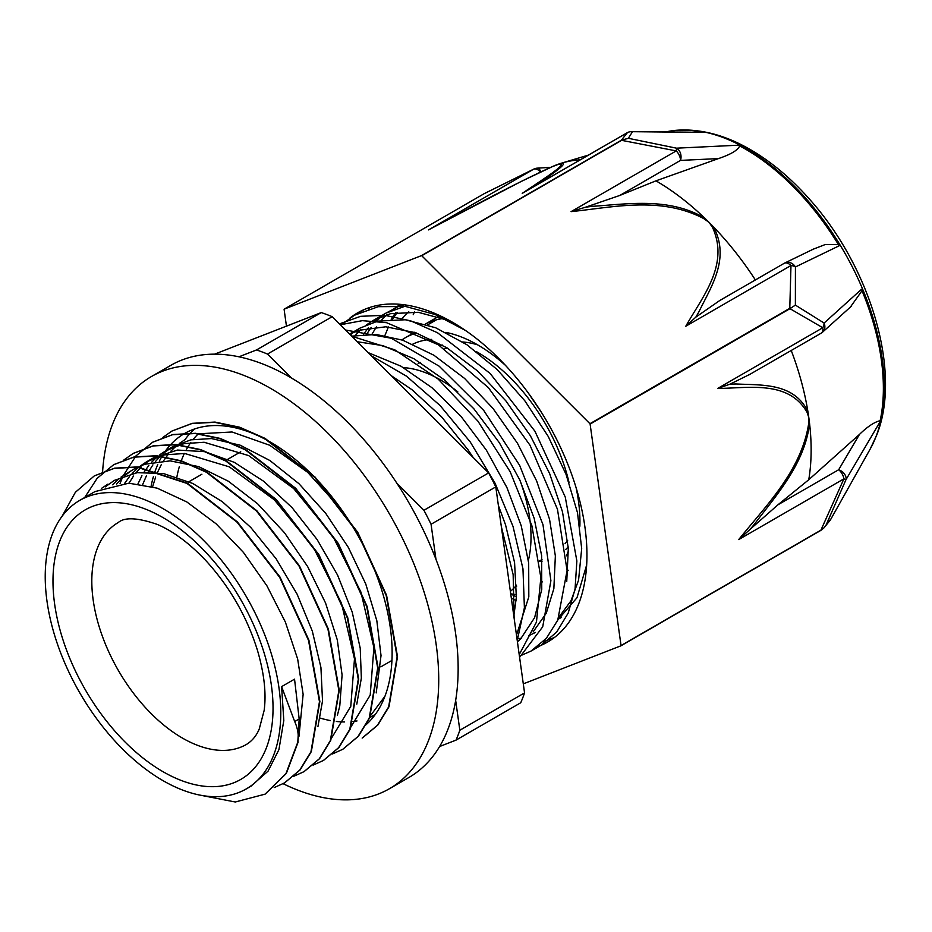 <?xml version="1.0" encoding="UTF-8"?>
<svg xmlns="http://www.w3.org/2000/svg" width="932" height="932" viewBox="0 0 932 932"><rect width="100%" height="100%" fill="white"/><g stroke="black" fill="none" stroke-linecap="round" stroke-linejoin="round"><path stroke-width="1.4" d="M250.825 786.282L268.078 771.125L278.936 749.608L283.806 720.471L281.604 686.628L294.687 721.543C297.914 728.777 298.951 735.663 297.786 742.198L285.961 773.63L265.096 794.146L235.26 801.998L200.124 795.147M297.786 742.198L299.172 718.945L294.547 679.16L281.604 686.628M62.188 516.118L75.376 492.294L94.295 475.903L114.252 468.388L136.911 467.142L186.983 483.428L237.031 522.153L279.647 577.304L308.527 640.389L319.466 701.703L310.962 751.786L299.766 770.1L284.505 782.915L274.206 787.575M84.696 497.525L97.138 478.326L113.704 464.672L133.672 457.181L156.331 455.934L180.878 461.025L206.391 472.233L256.44 510.946L299.067 566.085L327.959 629.182L338.875 690.496L330.359 740.567L319.198 758.904L303.914 771.708L293.638 776.333M123.944 459.919L133.136 453.476L153.069 445.95L175.752 444.739L200.298 449.807L225.8 461.014L275.86 499.727L318.488 554.878L347.368 617.974L358.284 679.277L349.791 729.36L338.596 747.685L323.346 760.512L313.094 765.114M120.042 483.592L122.162 478.174M123.408 475.367L135.874 455.981L152.557 442.281L172.49 434.743L195.161 433.52L219.719 438.611L245.221 449.795L295.281 488.519L337.897 543.682L366.765 606.755L377.705 668.058L369.223 718.164L358.016 736.466L342.755 749.305L332.491 753.941M162.692 437.527L171.966 431.05L191.922 423.547L214.581 422.301L239.14 427.404L264.641 438.588L314.701 477.324L357.305 532.463L386.197 595.548L397.137 656.862L388.621 706.945L377.437 725.271L362.164 738.074M298.17 741.977L286.357 773.409L265.247 794.052M94.412 475.833L114.636 468.155L137.307 466.92L187.367 483.195L237.415 521.932L280.031 577.083L308.911 640.156L319.862 701.47L311.346 751.565L300.162 769.879L284.621 782.845M113.867 464.579L134.057 456.96L156.727 455.713L181.274 460.804L206.787 472.011L256.836 510.724L299.452 565.864L328.344 628.96L339.271 690.263L330.755 740.346L319.583 758.683L304.158 771.568M133.416 453.302L153.454 445.729L176.136 444.517L200.683 449.585L226.196 460.792L276.245 499.494L318.884 554.657L347.752 617.753L358.669 679.044L350.176 729.139L338.992 747.464L323.614 760.361M152.743 442.164L172.886 434.522L195.557 433.298L220.103 438.39L245.605 449.562L295.677 488.286L338.281 543.449L367.161 606.534L378.101 667.836L369.608 717.931L358.401 736.233L342.871 749.235M172.059 430.992L192.307 423.326L214.966 422.068L239.524 427.182L265.038 438.366L315.086 477.091L357.702 532.242L386.582 595.315L397.521 656.641L389.017 706.724L377.833 725.038L362.548 737.853M376.202 692.919L381.025 655.58L376.843 620.794L365.763 583.991L348.335 547.399L325.652 513.264L298.974 483.72L269.907 460.525L240.153 445.181L211.471 438.564L190.839 439.846L172.653 446.743L163.426 453.278M160.642 455.83L155.364 461.643M152.906 464.882L148.409 472M146.359 475.903L142.689 484.524M356.793 704.138L361.348 678.123L360.218 648.206L352.203 612.044L337.57 575.067L317.125 539.558L292.077 507.66L263.884 481.401L234.235 462.307L204.854 451.671L177.476 450.051L153.244 457.962L146.767 461.69L164.545 454.863L184.711 453.476L229.26 466.827L274.276 499.785L313.49 547.562L341.496 603.26L354.486 658.842L350.782 706.339L331.07 738.878M150.18 459.849L144.087 464.439M141.21 467.072L135.921 472.873M133.486 476.066L128.989 483.195M337.372 715.345L339.772 706.06L342.091 674.978L337.302 639.923L325.571 603.039L307.653 566.574L284.528 532.789L257.57 503.734L228.363 481.227L198.644 466.606L170.148 460.862L144.565 464.276L133.824 469.157L121.09 477.044M130.748 471.068L124.667 475.67M121.824 478.267L116.535 484.058M317.94 726.552L322.519 700.934L320.923 667.428L312.313 631.104L297.098 594.162L276.187 558.885L250.778 527.454L222.399 501.742L192.691 483.428L163.415 473.538L137.179 472.687L114.391 480.364L105.188 486.923M298.974 736.327L303.133 694.352L297.658 659.029L285.378 622.087L266.901 585.785L243.38 552.338L216.142 523.831L186.831 501.952L157.147 488.147L128.837 483.184L94.982 491.583L79.721 500.391A166.572 96.171 -120 0 0 58.506 647.064A166.572 96.171 -120 0 0 183.359 790.348A166.572 96.171 -120 0 0 246.293 788.903A166.572 96.171 -120 0 0 246.293 596.562A166.572 96.171 -120 0 0 79.721 500.391M370.447 307.234L368.303 309.109M543.088 641.857L554.4 637.5M465.452 330.452L435.139 314.515L405.63 306.488L378.299 306.686L354.451 315.214L342.312 324.115M519.427 656.175L531.019 651.084L546.373 638.315L557.755 620.141L567.087 570.5L557.464 509.268L530.017 445.251L488.403 387.654L438.308 344.747L386.582 322.693L362.35 320.666L340.32 324.779M519.217 654.637L536.459 622.063L540.875 577.607L531.881 525.764L510.212 471.802L477.965 421.206L438.18 379.091L394.737 349.803L351.865 336.301M514.115 618.137L513.148 574.613L501.323 526.557M452.078 436.397L399.735 384.112M364.459 309.447L359.542 312.546M535.877 647.961L540.851 645.41L556.649 632.117L568.194 613.07L575.056 589.059L576.861 560.959L565.27 497.082L534.933 431.213L490.174 373.487L437.527 332.759L410.639 320.829L384.706 315.296L360.672 316.309L339.434 323.893M519.59 657.363L542.715 626.805L550.894 580.683L542.972 524.611L519.683 465.441L483.708 410.406L439.182 366.194L391.277 338.246L345.597 330.045M517.237 640.47L524.401 607.722L522.968 568.846L513.019 526.429L495.067 483.207L470.276 442.013L440.09 405.537L406.445 376.144L371.402 355.814M407.645 305.288L385.883 313.164M379.604 317.288L373.767 322.181M368.315 327.913L363.422 334.39M559.165 616.833L570.943 600.872L578.562 580.17L581.685 548.598L577.49 512.67L566.12 474.516L548.237 436.444L524.786 400.737L497.14 369.503L466.839 344.7L435.628 327.749L405.303 319.758L377.565 321.156L359.857 328.18L349.64 334.075M353.624 332.281L350.397 334.844M533.127 631.873L546.245 613.291L553.864 588.663L555.356 555.938L549.554 519.322L536.657 480.994L517.446 443.236L492.935 408.356L464.555 378.404L433.904 355.232L402.729 340.192L376.132 334.472L351.702 336.137M516.491 635.146L528.817 596.853L528.677 563.091L521.268 525.893L506.892 487.494L486.399 450.179L460.897 416.231L431.865 387.63L400.935 366.171L368.198 352.622M391.289 375.678L412.014 389.739L441.617 416.895L468.039 449.818L473.107 457.402M498.387 505.493L505.575 524.937L514.581 562.59L516.351 597.307L513.823 616.04M357.317 341.753L382.842 345.609L413.89 358.703L444.809 380.163L473.84 408.752L499.342 442.712L519.835 480.015L534.211 518.425L541.62 555.612L541.76 589.385L534.607 617.66L520.708 638.793L517.423 641.822M349.698 334.134L358.855 330.301L385.79 326.794L415.684 332.712L446.847 347.764L477.499 370.924L505.878 400.888L530.39 435.768L549.612 473.514L562.497 511.854L568.31 548.47L566.738 581.626M535.446 632.444L528.77 635.694M521.407 638.082L517.027 639.003M355.313 335.392L360.707 329.718M366.602 324.79L372.8 320.713L390.52 313.676L418.247 312.29L450.133 320.911M561.46 617.438L558.186 619.174M371.973 334.238L376.365 326.922M381.328 320.363L386.71 314.701M392.582 309.797L401.133 304.426M101.623 488.298L107.937 484.116M112.644 484.803L118.131 479.444M124.702 483.254L129.478 476.59M132.064 473.596L137.61 468.202M140.604 465.79L146.767 461.69M137.983 483.813L141.932 475.716M144.099 472.058L148.864 465.394M151.462 462.365L157.03 456.971M159.943 454.63L166.187 450.494L183.965 443.655L204.108 442.257L248.669 455.597L293.673 488.554L332.875 536.319L360.894 591.995L373.907 647.589L370.214 695.086L350.514 727.624M152.603 486.784L155.632 477.044M157.392 472.606L161.352 464.52M163.543 460.851L168.308 454.164M170.894 451.158L176.369 445.811M179.282 443.457L185.596 439.263M198.167 433.823L232.045 431.994L269.756 445.275L307.607 472.268L341.939 510.188M384.986 696.181L369.957 716.382M291.565 378.089L267.496 354.055L332.223 316.682L488.636 472.908L423.92 510.282L396.95 483.347M435.966 559.34L431.062 524.262L495.789 486.888L524.553 692.884L459.837 730.245L455.655 700.363M214.581 354.16L321.26 312.581L256.533 349.943L238.93 356.805M439.601 746.52L456.016 740.125L520.743 702.751A249.24 143.901 -120 0 0 524.553 692.884M456.016 740.125A249.24 143.901 -120 0 0 459.837 730.245M332.223 316.682A249.24 143.901 -120 0 0 321.26 312.581M267.496 354.055A249.24 143.901 -120 0 0 256.533 349.943M431.062 524.262A249.24 143.901 -120 0 0 423.92 510.282M495.789 486.888A249.24 143.901 -120 0 0 488.636 472.908M320.165 718.094A166.572 96.171 -120 0 0 330.406 720.576M336.277 721.45A166.572 96.171 -120 0 0 344.421 721.962M352.727 721.554A166.572 96.171 -120 0 0 357.014 720.937M198.388 433.764A166.572 96.171 -120 0 0 193.192 439.391M190.792 442.537A166.572 96.171 -120 0 0 186.377 449.562M184.373 453.453A166.572 96.171 -120 0 0 180.855 461.992M179.34 466.676A166.572 96.171 -120 0 0 176.87 477.033M510.375 591.366A128.138 73.989 -120 0 0 516.561 585.156M528.374 560.377A128.138 73.989 -120 0 0 519.893 480.155M457.798 391.848A128.138 73.989 -120 0 0 403.486 367.627M565.072 543.706A115.789 66.848 -120 0 0 567.635 540.49M447.22 347.997A115.789 66.848 -120 0 0 444.576 348.906M539.418 561.46A120.368 69.492 -120 0 0 542.133 561.146M565.806 549.426A120.368 69.492 -120 0 0 568.194 546.828M477.603 344.84A120.368 69.492 -120 0 0 465.068 342.207L462.68 341.951M442.176 344.968A120.368 69.492 -120 0 0 440.067 345.888M515.478 586.426A135.466 78.206 -120 0 0 516.584 586.508M541.038 582.512A135.466 78.206 -120 0 0 542.389 581.883M568.45 551.255L566.446 555.81A135.466 78.206 -120 0 0 568.438 550.777M569.079 482.613A135.466 78.206 -120 0 0 476.508 351.69M431.702 339.388A135.466 78.206 -120 0 0 412.829 344.129M510.713 593.789A144.623 83.496 -120 0 0 516.491 594.616M567.087 571.91A144.623 83.496 -120 0 0 568.182 570.209M579.879 526.231A144.623 83.496 -120 0 0 576.104 487.692M505.482 365.379A144.623 83.496 -120 0 0 445.892 332.386M416.546 333.015A144.623 83.496 -120 0 0 405.373 337.722A144.623 83.496 -120 0 0 401.925 339.912M408.752 311.696A166.583 96.182 -120 0 0 401.447 319.396M403.23 304.648A175.647 101.413 -120 0 0 400.935 306.826M395.785 312.639A175.647 101.413 -120 0 0 391.16 319.257M511.342 598.274A175.647 101.413 -120 0 0 516.13 600.476M438.32 316.589A146.452 84.556 -120 0 0 438.122 316.705A146.452 84.556 60 0 1 438.32 316.589L425.376 324.068M537.519 646.738A190.035 109.72 -120 0 0 547.597 642.043A190.035 109.72 -120 0 0 578.807 603.54A190.035 109.72 -120 0 0 524.821 388.353A190.035 109.72 -120 0 0 357.562 312.884A190.035 109.72 -120 0 0 349.803 318.162M553.596 638.117L550.125 639.457M392.395 309.878L400.271 304.345M516.375 596.899L510.724 593.87M541.795 412.946L528.083 392.71M413.226 314.713L414.484 311.929M384.869 335.567L388.446 326.957M392.617 319.198L397.218 312.418M402.24 306.477L403.929 304.741M586.671 564.909L576.99 597.727L557.895 619.838M366.602 334.227L371.169 327.458M376.178 321.505L381.305 316.589M384.823 313.758L402.135 304.531M830.668 519.264L823.62 528.258L820.801 530.413L620.945 645.806A253.539 146.382 -120 0 0 621.038 645.55L590.107 424.072L789.975 308.678L822.805 327.749A9.157 5.289 60 0 1 821.01 333.283A9.157 9.157 0 0 0 822.56 332.165A9.157 7.817 -132 0 0 824.098 323.055A9.157 6.675 127.2 0 1 822.805 327.749L717.628 388.481C748.874 388.131 788.554 380.023 807.042 412.305A9.157 5.277 -18.8 0 0 807.893 411.478C793.516 382.283 761.211 385.359 735.511 383.937M830.354 520.009L823.643 528.234M523.295 683.867L620.945 645.806M738.727 539.57L750.33 529.131A597.249 399.665 111 0 0 754.978 523.481C776.449 495.055 804.933 463.507 809.558 423.419A9.157 3.134 -178.6 0 1 808.638 423.757C801.345 470.986 765.23 506.46 738.727 539.57L843.903 478.85L845.976 479.677A9.157 6.594 -149.5 0 0 838.66 469.751A9.157 5.289 60 0 1 843.903 478.85L820.906 530.157L822.164 529.527M820.906 530.157L621.038 645.55M826.09 525.031L845.976 479.677L880.018 421.893A8.33 4.811 60 0 0 880.158 420.693A195.429 112.83 -120 0 0 862.007 290.737L850.333 307.129M735.499 384.007A597.249 401.599 110.5 0 0 730.082 384.124L717.628 388.481M821.476 332.957A9.157 7.817 -132 0 0 822.56 332.165L851.3 306.267M730.082 384.124L750.155 374.198M862.007 290.737A8.33 4.811 60 0 0 861.494 289.293L824.098 323.055L795.38 305.102L795.427 266.96A9.157 7.91 -115.9 0 0 784.767 263.01A9.157 7.91 -115.9 0 0 784.732 263.034A9.157 7.91 -115.9 0 0 784.36 263.232M795.369 305.113L789.975 308.678M791.233 350.479A219.672 126.834 60 0 1 807.893 411.478A219.672 126.834 60 0 1 808.801 417.478A219.672 126.834 60 0 1 809.558 423.419A219.672 126.834 60 0 1 808.755 479.735L859.479 434.405C867.541 426.588 874.426 422.01 880.158 420.693M859.479 434.405L838.66 469.751L777.917 504.818L750.33 529.131M777.917 504.818L808.755 479.735M585.727 207.137L571.071 211.634C612.429 207.428 660.66 195.895 703.753 218.601A9.157 2.015 -54.5 0 1 704.499 217.925C668.722 197.141 627.667 204.015 592.822 206.31A597.249 442.851 20.7 0 0 585.715 207.16L619.757 195.464L680.5 160.397A9.157 7.013 -92.7 0 0 676.492 148.176A9.157 0.944 104.6 0 1 676.248 150.914A9.157 5.289 60 0 1 680.5 160.397L718.456 158.591L655.942 180.843L619.757 195.464M536.436 185.223C550.521 175.134 571.945 160.828 559.806 163.694A9.157 8.365 72.2 0 0 558.652 164.218C570.477 162.017 540.84 180.703 522.235 193.367L627.434 132.624A9.157 9.099 19 0 1 632.502 131.692A9.157 6.128 -89.4 0 0 631.698 131.598A9.157 6.128 -89.4 0 0 631.675 131.598A9.157 9.157 0 0 0 627.015 132.833A9.157 5.289 60 0 1 627.434 132.624L621.318 140.231L628.378 138.309L676.492 148.176L738.552 145.194A8.33 4.811 60 0 1 739.67 145.893C737.981 150.157 730.909 154.386 718.456 158.591M622.774 139.532L621.609 140.336L676.248 150.914L571.071 211.634M703.753 218.601L709.066 222.387A219.672 126.834 -120 0 0 704.499 217.925A219.672 126.834 -120 0 0 655.942 180.843M783.812 263.581A9.157 5.289 60 0 1 784.185 263.325L719.725 300.535L695.831 317.136A597.249 444.273 21.2 0 0 698.744 312.115C710.86 287.138 730.467 258.77 713.562 226.977A9.157 4.159 145.3 0 0 712.444 227.28C729.814 264.898 702.087 297.11 685.801 326.235L695.843 317.136M784.767 263.01A9.157 9.157 0 0 0 784.22 263.302A9.157 5.289 60 0 1 790.977 265.504A9.157 5.802 -4.5 0 1 795.427 266.96L839.243 245.757A8.33 4.811 60 0 0 838.357 244.464A195.429 112.83 -120 0 0 739.67 145.893M685.801 326.235L790.977 265.504L789.788 308.317L791.186 307.746M813.217 249.205L825.181 244.557L838.357 244.464M723.057 298.648L719.725 300.535M755.374 279.95A219.672 126.834 -120 0 0 713.562 226.977A219.672 126.834 -120 0 0 709.066 222.387L712.444 227.28M789.788 308.317L589.921 423.711L421.742 255.729L621.609 140.336M434.207 226.86L428.522 229.889C467.654 209.199 513.963 184.058 551.558 166.979A9.157 6.221 -113.2 0 1 552.093 166.7L552.093 166.7A9.157 6.221 -113.2 0 1 552.408 166.583A219.882 126.95 60 0 1 553.701 166.013A219.882 126.95 60 0 1 556.066 165.046A219.882 126.95 60 0 1 559.806 163.694A219.882 126.95 60 0 1 561.88 163.042A219.882 126.95 60 0 1 580.321 159.791M540.828 171.838A9.157 3.996 -93.4 0 0 537.345 168.144A9.157 9.157 0 0 0 533.861 169.053A9.157 2.365 64 0 0 533.861 169.065A9.157 2.365 64 0 0 533.721 169.158A9.157 5.289 60 0 1 540.513 171.989M485.304 193.122L533.721 169.158L428.522 229.889M631.675 131.598A9.157 6.128 -89.4 0 0 630.894 131.668M628.378 138.309L632.502 131.692L704.464 132.402A8.33 4.811 60 0 0 703.625 132.309A8.33 4.811 60 0 0 703.485 132.309A195.638 112.947 -120 0 0 666.403 131.948M522.235 193.367L527.267 190.454M621.318 140.231L421.462 255.624L284.213 309.133L484.069 193.74M551.371 167.061A219.882 126.95 60 0 1 552.408 166.583M284.213 309.133A253.539 146.382 -120 0 0 284.109 309.389L286.45 326.142M665.798 131.936A195.58 112.912 60 0 1 684.391 130.002A195.58 112.912 60 0 1 704.464 132.402M738.552 145.194A195.58 112.912 60 0 1 839.243 245.757M861.494 289.293A195.58 112.912 60 0 1 880.018 421.893M151.089 486.376A172.082 99.351 60 0 1 153.384 476.683M154.747 472.326A172.082 99.351 60 0 1 157.753 464.555M159.36 461.13A172.082 99.351 60 0 1 162.587 455.317M164.009 453.08A172.082 99.351 60 0 1 164.463 452.416M165.535 450.867A172.082 99.351 60 0 1 184.408 433.59A172.082 99.351 60 0 1 351.271 524.262A172.082 99.351 60 0 1 365.996 724.77M194.66 428.941A172.082 99.351 -120 0 0 184.979 439.624M283.118 783.696A237.986 137.4 -120 0 0 389.436 788.717A237.986 137.4 -120 0 0 389.436 513.916A237.986 137.4 -120 0 0 151.462 376.516A237.986 137.4 -120 0 0 102.59 471.883M151.462 376.516L170.871 365.309A237.986 137.4 60 0 1 408.857 502.709A237.986 137.4 60 0 1 408.857 777.509L389.436 788.717M413.249 333.178A146.452 84.556 60 0 1 414.216 332.223M425.411 324.08A146.452 84.556 60 0 1 443.853 318.453M299.195 718.945L294.687 721.543M182.02 780.76A155.597 89.833 -120 0 0 247.353 611.765A155.597 89.833 -120 0 0 59.648 541.41A155.597 89.833 -120 0 0 182.02 780.76M198.073 745.53A128.138 73.989 -120 0 0 246.491 744.412C252.176 740.882 256.416 735.767 259.224 729.069L264.152 710.44C266.435 693.338 264.175 673.219 257.383 650.093C246.864 616.588 229.75 586.834 206.065 560.819C189.417 543.205 173.072 531.042 157.019 524.32C137.621 517.656 124.737 517.039 118.352 522.456A128.138 73.989 -120 0 0 102.031 635.298A128.138 73.989 -120 0 0 198.073 745.53M807.042 412.305L808.801 417.478L808.638 423.757M551.558 166.979L558.652 164.218M686.127 130.014C706.433 130.457 727.042 136.526 747.965 148.235C769.797 160.525 790.313 177.499 809.489 199.18C870.453 267.041 902.258 372.334 876.546 435.5L870.255 448.933A194.637 112.376 -120 0 0 875.917 436.828A194.637 112.376 -120 0 0 838.695 242.716A194.637 112.376 -120 0 0 686.127 130.014L684.391 130.002M364.272 309.541L354.451 315.214M540.84 645.41L531.683 650.699M251.838 785.688L246.293 788.903M172.653 446.743L166.176 450.482M375.328 714.401L369.352 717.85M240.747 451.799L227.804 459.266M201.895 474.225L188.951 481.704M391.941 660.438L380.78 666.881M420.25 362.432L418.153 363.643M541.993 559.538L539.372 561.052M436.339 319.851L427.718 324.825M414.647 332.363L405.373 337.722M401.016 304.415L398.814 305.684M385.871 313.152L372.8 320.701M749.072 374.815L821.01 333.283M784.732 263.034L813.776 248.926M431.085 228.503L521.058 181.519L553.701 166.013M550.544 167.376L537.508 168.144M533.861 169.065L484.652 193.425M703.637 132.309L631.698 131.61M627.015 132.833L524.646 191.922M870.255 448.933L830.284 520.149M588.442 155.096L561.88 163.042"/></g></svg>
